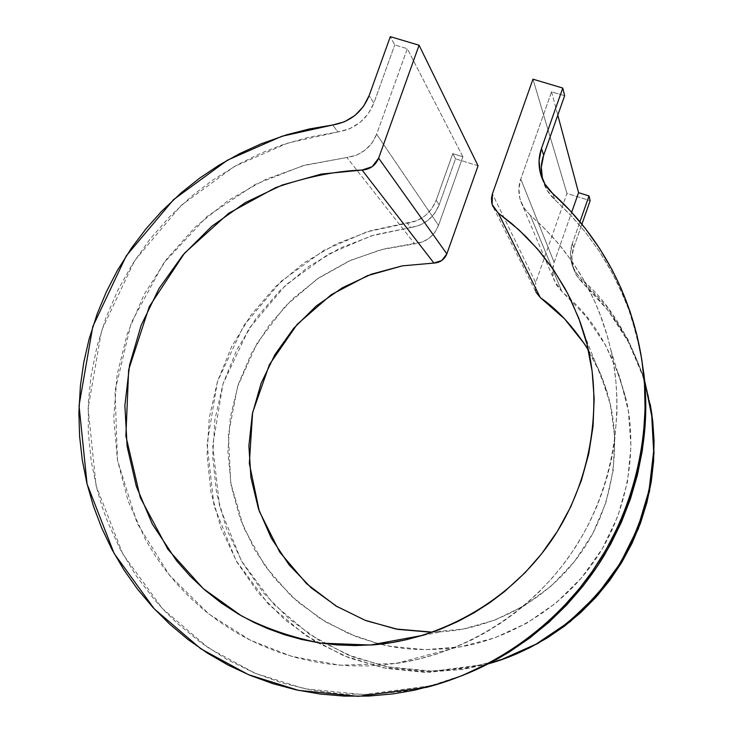 <?xml version="1.0" encoding="UTF-8"?>
<svg xmlns="http://www.w3.org/2000/svg" width="733" height="733" viewBox="0 0 733 733"><rect width="100%" height="100%" fill="white"/><g stroke="black" fill="none" stroke-linecap="round" stroke-linejoin="round"><path stroke-width="0.55" stroke-dasharray="3.67 2.75" d="M588.315 349.916C595.929 362.267 602.178 376.304 607.052 392.036C622.363 440.441 615.033 506.246 579.152 555.339C543.309 604.487 487.463 629.079 442.283 631.727L432.488 632.148M566.976 193.448L532.964 79.173L566.976 193.448L535.676 282.581L492.402 193.851L535.676 282.581L566.976 193.448L590.157 200.65L566.976 193.448M551.564 91.817L557.804 115.127L551.564 91.817L564.639 95.73L551.564 91.817L520.778 179.063L551.564 91.817M554.13 262.35L520.778 179.063L554.13 262.35L571.667 212.332L554.13 262.35L552.618 270.175L553.47 278.054L556.613 285.32L561.771 291.349L570.741 299.605C595.608 321.851 614.089 355.175 626.174 399.577C637.756 449.613 628.163 513.503 593.116 562.944C558.07 612.412 503.351 641.063 455.679 647.587C427.412 651.06 402.298 649.914 380.308 644.142L390.561 646.323L425.314 649.658L460.306 646.854L494.463 637.957L526.715 623.178L556.045 602.938L581.516 577.861L602.315 548.724L617.772 516.435L627.43 482.03L630.994 446.589L628.401 411.222L619.779 377.028L605.44 345.041L585.896 316.207L561.771 291.349L554.148 280.235C552.105 274.05 552.105 268.086 554.13 262.35M520.751 201.41L524.7 209.088L530.28 215.245L561.771 291.349L530.28 215.245L544.225 228.165L557.923 243.063L571.089 260.078L583.395 279.319L594.436 300.832L599.356 312.432L607.694 337.281L610.992 350.484C625.542 413.339 613.365 494.051 569.037 556.585C524.709 619.165 455.66 655.339 395.82 663.475L339.764 665.197L291.542 656.319L250.301 640.202L208.896 614.025L169.561 575.341L137.208 523.444L117.491 460.26L115.008 390.9L131.253 322.74L163.734 263.028L207.045 216.51L255.057 184.533L302.738 165.75L346.911 157.485L414.713 243.832L381.178 249.632L349.1 260.975L319.35 277.505L292.742 298.743L269.973 324.096L251.666 352.857L238.326 384.248L230.318 417.416L227.899 451.455L231.17 485.438L240.076 518.414L254.433 549.438L273.885 577.613L297.937 602.095L325.938 622.115L357.108 637.023L378.136 643.601L348.871 633.724L320.009 618.469L291.285 596.14L264.897 565.858L243.704 527.678L230.739 482.974L228.384 434.651L237.547 386.63L257.237 342.934L284.88 306.568L317.178 278.98L351.025 260.114L384.037 248.908L422.391 242.027L429.3 238.097L434.843 232.379L438.536 225.379L376.643 134.249L372.016 143.017L365.089 150.183L356.476 155.158L346.911 157.485L305.23 165.062L265.373 179.503L228.412 200.347L195.308 227.001L166.95 258.703L144.062 294.611L127.285 333.753L117.069 375.104L113.743 417.553L117.436 459.957L128.138 501.134L145.62 539.946L155.094 555.568L165.695 570.448L177.395 584.54L190.104 597.707L203.811 609.929L218.388 621.098L233.818 631.159L247.25 638.654L261.131 645.287L278.375 652.104L296.114 657.602L314.283 661.752L329.676 664.162L348.34 665.756L367.169 665.94L382.855 665.005L398.505 663.072L417.159 659.443L435.512 654.413L453.525 647.99L471.035 640.221L485.2 632.726L501.583 622.583L514.63 613.2L527.128 602.984L538.966 592.026L552.261 577.906L562.532 565.4L572.006 552.297L582.304 535.805L589.918 521.52L596.644 506.824L602.444 491.706L607.3 476.313L611.185 460.672L614.566 441.623L616.948 412.853L616.884 396.837L615.83 380.922L613.787 365.126L610.781 349.531L606.823 334.221L601.912 319.203L594.839 301.712L587.976 287.629L580.252 274.023L571.731 260.994L562.431 248.551L552.38 236.741L541.66 225.636L530.28 215.245L523.82 207.751L519.908 198.698L518.872 188.857L520.778 179.063C518.222 186.255 518.213 193.704 520.751 201.41L554.148 280.235M462.889 156.789L407.301 48.69L376.643 134.249L438.536 225.379C434.101 236.108 426.157 242.256 414.713 243.832L346.911 157.485C361.158 155.396 371.072 147.654 376.643 134.249L407.301 48.69L394.73 44.933L390.304 36.65L394.73 44.933L407.301 48.69L462.889 156.789L438.536 225.379L462.889 156.789L452.765 153.646L462.889 156.789M478.063 165.805L455.514 158.795L452.765 153.646L455.514 158.795L439.14 204.874L455.514 158.795L478.063 165.805M542.484 179.164L547.084 190.287L554.771 199.614L571.667 216.244L584.989 231.692L599.099 250.988L609.847 268.507L619.303 286.887L628.593 309.198L631.983 319.038L640.633 352.646M462.743 675.34L435.466 684.457L404.854 691.137L373.857 694.334L342.842 694.032L312.249 690.257L282.416 683.101L253.7 672.674L226.479 659.159L201.016 642.722L177.615 623.618L165.612 611.945L154.361 599.576L136.109 575.68L120.597 549.97L107.989 522.785L102.272 507.117L97.498 491.174L91.313 461.845L88.272 432.067L88.372 402.087L91.094 375.598L97.049 346.242L106.019 317.636L117.876 290.149L132.49 264.008L149.724 239.508L169.35 216.959L191.203 196.536L212.304 180.382L237.666 164.65L261.507 152.95L283.14 144.603L308.639 137.263L337.977 131.949L349.549 128.806L359.93 122.567L368.268 113.743L373.867 103.069L394.73 44.933L373.867 103.069L369.12 95.657L373.867 103.069C367.16 119.323 355.193 128.953 337.977 131.949L332.69 124.995L337.977 131.949L287.922 143.027L234.322 166.519L181.161 205.396L134.542 260.792L101.585 330.491L88.097 408.308L96.06 485.539L122.778 553.992L162.378 608.546L208.319 647.862L255.276 673.343L304.488 688.736L363.431 694.627L430.363 685.822L462.816 675.313M542.081 178.366L542.887 180.684C545.251 188.326 549.209 194.639 554.771 199.614L552.737 193.521L554.771 199.614L569.962 214.439L584.806 231.454L598.989 250.823L612.119 272.639L623.774 296.947L628.896 310.032L637.398 337.95L640.651 352.738M650.189 404.112L647.642 392.457L640.972 370.412L636.95 360.077L627.787 340.836L617.443 323.528L606.255 308.135L594.536 294.584L582.533 282.755L576.459 275.333L572.821 266.51L571.877 256.999L573.719 247.571L581.91 224.197L573.719 247.571C571.456 253.984 571.254 260.701 573.142 267.719L571.777 263.798C569.871 256.697 570.072 249.898 572.372 243.411L573.719 247.571L572.372 243.411L579.94 221.806L572.372 243.411L570.503 252.958L571.447 262.579L575.139 271.503L581.278 279.007L607.08 306.971L627.815 339.159L642.804 374.655L644.564 380.326C628.941 334.935 607.849 301.162 581.278 279.007L582.533 282.755L608.024 310.389L628.511 342.192L643.317 377.266L650.171 404.02M488.297 663.851L462.963 669.458L424.499 672.28L386.364 668.423L349.678 658.097L315.492 641.668L284.78 619.706L258.364 592.915L236.933 562.11L221.009 528.209L210.985 492.173L207.054 455.01L209.272 417.718L217.536 381.307L231.601 346.746L251.071 314.933L275.434 286.713L304.03 262.845L336.135 243.97L370.907 230.629L416.72 220.789L425.048 215.85L431.719 208.813L436.19 200.274L452.765 153.646L436.19 200.274L439.14 204.874L436.19 200.274C430.848 213.294 421.264 220.954 407.42 223.235L367.123 231.765L323.959 250.301L281.17 281.261L243.741 325.599L217.472 381.517L207.072 443.969L214.036 505.889L236.09 560.644L268.36 604.157L305.551 635.41L343.365 655.595L382.837 667.726L429.95 672.289L483.249 665.216L488.297 663.841M511.451 655.898L502.847 659.077L465.693 668.441L427.696 671.236L390.011 667.433L353.746 657.226L319.964 640.999L289.599 619.312L263.477 592.841L242.284 562.413L226.534 528.914L216.602 493.3L212.698 456.567L214.879 419.716L223.043 383.735L236.933 349.577L256.174 318.14L280.244 290.25L308.52 266.665L340.249 248.02L374.618 234.853L410.709 227.56L407.42 223.235L410.709 227.56L370.88 235.98L328.21 254.278L285.916 284.862L248.927 328.677L222.979 383.936L212.717 445.664L219.634 506.851L241.45 560.956L273.372 603.955L310.132 634.824L347.515 654.761L386.52 666.737L433.075 671.236L485.732 664.245L511.524 655.87M433.918 263.065L402.151 265.896M337.437 606.869L366.592 620.833M430.436 632.167L463.1 629.061L494.848 620.1L524.636 605.54L551.454 585.832L574.406 561.606L592.722 533.651L605.797 502.911L613.191 470.412L614.712 437.234L610.332 404.46L600.235 373.17L584.806 344.354M535.942 292.119L535.502 290.9M535.493 290.882L535.676 282.581L535.97 292.183L492.75 206.165M410.709 227.56L419.899 225.141L428.136 220.267L434.724 213.321L439.14 204.874C433.872 217.747 424.389 225.306 410.709 227.56M573.142 267.719L575.588 273.785L578.337 278.137L582.533 282.755L581.278 279.007L575.57 272.209L571.777 263.798M542.887 180.684L542.567 179.503M584.174 334.147L607.052 392.036M422.822 635.328L442.283 631.727M610.992 350.484L626.174 399.577M395.82 663.475L455.679 647.587M426.285 687.407L430.363 685.822M485.732 664.245L483.249 665.216"/><path stroke-width="1.1" d="M433.918 263.065C440.102 262.68 444.409 259.619 446.846 253.884L441.816 260.517L433.918 263.065L362.075 170.047L321.494 174.051L282.196 185.037L245.317 202.601L211.883 226.195L182.856 255.111L159.034 288.509L141.112 325.434L129.604 364.823L124.885 405.569L127.13 446.498L136.347 486.41L152.336 524.104L176.543 560.727L190.14 576.101L205.093 590.23L221.274 602.957L238.591 614.208L254.214 622.574L267.728 628.612L284.486 634.705L301.684 639.469L319.295 642.896L337.143 644.939L355.175 645.581L373.262 644.82L391.285 642.649L406.21 639.753L423.848 635.016L441.156 628.896L457.969 621.447L474.205 612.696L489.791 602.7L504.561 591.522L525.103 572.656L541.458 553.992L557.511 531.113L570.87 506.54L581.324 480.656L588.746 453.782L593.043 426.313L594.17 398.67L592.127 371.173L586.959 344.235L578.768 318.232L567.663 293.466L553.846 270.294L537.527 249.018L518.909 229.86L498.293 213.092L512.285 224.032L526.23 236.869L539.864 251.776L552.884 268.892L564.905 288.326L570.411 298.917L580.096 321.833L584.164 334.129C603.891 396.526 594.289 481.975 547.624 545.847C501.005 609.783 428.622 641.687 370.431 645.031L320.77 643.116C292.036 637.518 265.575 628.419 241.386 615.821L203.261 588.636L167.93 549.356L140.315 497.661L125.874 435.961L128.651 369.808L149.285 306.614L184.533 253.151L228.641 213.312L275.626 187.611C306.66 176.891 335.476 171.036 362.075 170.047C369.982 169.488 375.507 165.521 378.649 158.154L446.846 253.884L478.063 165.805L446.846 253.884L378.649 158.154L419.074 45.226L478.063 165.805L419.074 45.226L378.649 158.154L372.181 166.703L362.075 170.047L433.918 263.065L402.335 265.859L367.471 275.672L331.279 294.684L297.112 324.407L269.423 364.613L252.61 412.578L249.33 463.366L259.345 511.368L279.795 552.187L306.605 583.715L335.943 605.971L365.007 620.228L395.829 628.987L432.488 632.148M584.806 344.354L564.602 318.91L540.303 297.607L498.293 213.092L492.75 206.165L491.687 202.647L491.476 198.112L492.402 193.851L532.964 79.173L492.402 193.851L492.145 204.507L498.293 213.092L540.303 297.607C557.456 309.408 573.463 326.845 588.315 349.916M557.804 115.127L578.566 192.687L589.002 195.922L590.157 200.65L581.91 224.197L590.157 200.65L589.002 195.922L579.94 221.806L589.002 195.922L578.566 192.687L557.804 115.127M542.567 179.503C540.551 171.018 540.927 162.928 543.675 155.213L541.485 148.451L543.675 155.213L564.639 95.73L562.77 88.061L532.964 79.173L562.77 88.061L564.639 95.73L543.675 155.213L541.32 167.151L542.484 179.164M571.667 212.332L578.566 192.687L571.667 212.332M380.308 644.142L378.136 643.601L380.308 644.142M390.304 36.65L419.074 45.226L390.304 36.65L369.12 95.657L390.304 36.65M640.633 352.646L644.234 376.964L645.709 401.482L645.058 426.166L642.291 450.74L637.398 475.085L630.444 498.935L621.428 522.18L610.47 544.546L597.615 565.94L582.992 586.116L566.691 604.982L548.88 622.317L529.647 638.058L509.224 652.022L497.038 659.187L462.743 675.34M541.485 148.451L562.77 88.061L541.485 148.451L539.085 160.582L540.258 172.777L544.931 184.065L552.737 193.521C592.163 228.87 633.733 288.445 643.382 371.622C650.767 435.869 634.146 511.469 591.971 571.832C549.713 632.176 486.181 672.234 426.285 687.407L358.309 696.341L298.468 690.349L248.524 674.699L200.869 648.815L154.278 608.885L114.128 553.479L87.062 483.991L79.045 405.596L92.779 326.616L126.241 255.863L173.565 199.623L227.505 160.142L281.893 136.265L332.69 124.995L344.428 121.788L354.964 115.457L363.431 106.496L369.12 95.657C362.304 112.158 350.154 121.935 332.69 124.995L309.473 128.935L286.658 134.79L261.287 143.75L239.838 153.527L219.259 165.007L199.66 178.146L181.188 192.816L161.572 211.361L145.876 228.998L131.61 247.864L117.234 270.715L106.395 291.761L97.278 313.568L89.023 339.333L83.782 362.386L80.401 385.815L78.88 412.789L79.613 436.447L82.27 459.939L86.861 483.157L93.348 505.889L101.722 528.044L111.92 549.402L123.904 569.862L137.575 589.222L152.895 607.391L169.726 624.186L188.005 639.515L207.558 653.213L228.32 665.207L250.09 675.359L272.768 683.605L296.132 689.845L320.092 694.032L344.382 696.112L368.91 696.057L393.401 693.839L414.292 690.229L438.288 684.036L461.79 675.734L484.531 665.399L506.402 653.076L524.26 641.027L543.987 625.276L562.293 607.886L579.097 588.929L592.145 571.593L605.742 550.181L617.433 527.723L627.164 504.331L634.842 480.262L640.422 455.642L643.492 434.293L645.077 409.234L644.499 384.248L641.769 359.463L636.94 335.137L630.041 311.406L621.163 288.49L612.018 269.588L599.658 248.569L585.575 228.797L569.898 210.408L552.737 193.521C547.093 188.482 543.071 182.077 540.679 174.317C538.269 165.328 538.544 156.706 541.485 148.451M640.651 352.738L644.023 375.021C650.922 435.732 637.637 495.911 604.157 555.568C570.164 611.908 516.957 654.239 462.816 675.313M488.297 663.841C537.546 650.244 579.51 619.852 614.199 572.675C645.544 522.922 658.271 471.768 652.379 419.194L644.564 380.326L651.527 412.441L653.644 451.381L649.044 490.295L637.82 527.962L620.292 563.21L597.001 594.949L568.661 622.18L536.18 644.069L500.575 659.984L488.297 663.851M511.524 655.87L529.592 647.807L547.331 637.893L564.492 626.119L580.783 612.541L595.938 597.258L609.691 580.444L621.822 562.284L632.148 543.061L640.532 523.032L646.909 502.517L651.261 481.801L653.616 461.185L654.074 440.927L652.773 421.264L650.189 404.112M402.151 265.896L371.365 274.197L342.467 287.693L316.289 305.954L293.594 328.43L275.031 354.442L261.14 383.24L252.335 413.989L248.89 445.792L250.943 477.724L258.474 508.821L271.292 538.169L289.086 564.831L311.342 587.985L337.437 606.869M366.592 620.833L397.918 629.372L430.436 632.167M535.97 292.183L540.303 297.607L535.942 292.119M650.171 404.02L651.93 414.603L654.019 453.067L649.475 491.495L638.388 528.695L621.089 563.503L598.082 594.848L570.1 621.74L538.013 643.363L511.451 655.898M370.431 645.031L422.822 635.328M643.382 371.631L644.023 375.021M652.773 421.264L652.379 419.203M540.679 174.317L542.081 178.366"/></g></svg>
